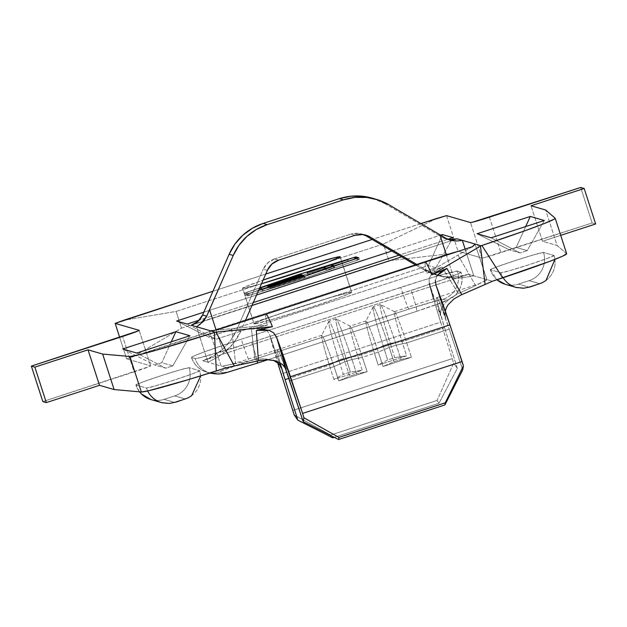 <?xml version="1.0" encoding="UTF-8"?>
<svg xmlns="http://www.w3.org/2000/svg" width="627" height="627" viewBox="0 0 627 627"><rect width="100%" height="100%" fill="white"/><g stroke="black" fill="none" stroke-linecap="round" stroke-linejoin="round"><path stroke-width="0.47" stroke-dasharray="3.13 2.35" d="M242.547 288.334A51.32 1.881 162.1 0 0 242.649 288.404L261.498 283.757A51.32 1.881 162.1 0 1 242.649 288.404L254.115 323.9A51.32 1.881 -17.9 0 0 304.746 309.409A51.32 1.881 -17.9 0 0 351.676 292.276A51.32 1.881 -17.9 0 0 351.575 292.206L340.171 256.905L351.575 292.206L349.098 293.765L339.575 297.504L306.062 308.986L270.66 319.911L254.115 323.9L256.592 322.333L266.114 318.602L299.628 307.12L335.03 296.187L351.575 292.206A51.32 1.881 -17.9 0 0 300.944 306.689A51.32 1.881 -17.9 0 0 254.013 323.822A51.32 1.881 -17.9 0 0 254.115 323.9L242.649 288.404L245.126 286.845L263.113 280.065A51.32 1.881 162.1 0 0 242.547 288.334L254.013 323.822M259.656 287.965L246.011 292.644L248.786 293.444L258.583 290.426L248.786 293.444L249.358 295.223L246.591 294.416L299.103 276.405L354.678 259.272L357.453 260.072L304.934 278.09L249.358 295.223L304.934 278.09L357.453 260.072L354.678 259.272L299.103 276.405L298.53 274.626L299.103 276.405L246.591 294.416L249.358 295.223L248.786 293.444L246.011 292.644L246.591 294.416L246.011 292.644L259.656 287.965M461.793 294.651L454.058 298.899L448.101 304.675L445.233 311.337L445.037 314.542L445.64 317.325L436.008 285.246L445.64 317.325L440.193 304.079L449.206 329.097L462.718 369.875L449.206 329.097L406.68 342.93L411.43 357.272L383.081 366.497L378.324 352.147L362.375 357.335L367.132 371.678L338.776 380.902L334.026 366.552A37.322 2.022 -108 0 0 321.753 335.312A37.322 2.022 -108 0 0 329.387 365.212L333.877 379.484L362.234 370.259L357.743 355.995L373.692 350.806L357.743 355.995A37.322 2.022 72 0 1 350.109 326.095A37.322 2.022 72 0 1 362.375 357.335L378.324 352.147A37.322 2.022 -108 0 0 366.058 320.906A37.322 2.022 -108 0 0 373.692 350.806L378.175 365.079L406.531 355.854L402.04 341.59A37.322 2.022 72 0 1 394.407 311.69A37.322 2.022 72 0 1 406.68 342.93L449.206 329.097A37.322 2.022 -108 0 0 440.193 304.079A37.322 2.022 -108 0 0 436.933 297.856A37.322 2.022 -108 0 0 437.615 303.335A37.322 2.022 -108 0 0 444.567 327.756L402.04 341.59L444.567 327.756L437.615 303.335L440.483 315.836L429.244 283.286A74.644 4.036 -108 0 0 440.663 322.168L453.682 363.104L457.326 368.315L444.567 327.756L457.326 368.315L439.018 403.255L437.066 400.457L453.682 363.104L440.663 322.168L281.178 374.029L269.759 335.147L267.564 331.127L265.644 329.622L267.564 331.127L269.524 334.371L280.606 366.544L269.759 335.147A74.644 4.036 72 0 0 277.714 362.845M334.026 366.552L289.729 380.957L334.026 366.552L344.874 361.818L351.966 359.514L362.375 357.335L367.132 371.678L356.716 373.864L351.966 359.514L356.716 373.864L349.631 376.169L344.874 361.818L349.631 376.169L338.776 380.902L334.026 366.552L344.874 361.818L351.966 359.514L362.375 357.335A37.322 2.022 -108 0 0 350.227 326.111A37.322 2.022 -108 0 0 357.743 355.995L345.939 357.774A48.522 2.626 72 0 1 336.166 318.924A48.522 2.626 72 0 1 351.966 359.514A48.522 2.626 -108 0 0 336.009 318.9A48.522 2.626 -108 0 0 345.939 357.774L338.846 360.078A48.522 2.626 72 0 1 328.924 321.204A48.522 2.626 72 0 1 344.874 361.818A48.522 2.626 -108 0 0 328.814 321.322A48.522 2.626 -108 0 0 338.846 360.078L329.387 365.212L288.867 378.387L329.387 365.212A37.322 2.022 72 0 1 321.667 335.398A37.322 2.022 72 0 1 334.026 366.552M321.753 335.312L277.455 349.717A37.322 2.022 72 0 0 278.137 355.195L280.073 362.759A37.322 2.022 72 0 1 278.137 355.195A37.322 2.022 72 0 1 277.455 349.717A37.322 2.022 72 0 1 280.708 355.94A37.322 2.022 72 0 1 284.948 367.085L280.708 355.94L286.155 369.185L284.666 366.717M472.17 246.811L457.992 255.111L475.634 285.591L486.936 279.634L473.785 275.833L461.237 277.957L453.917 278.216L440.005 276.076L427.081 270.527L422.982 269.344A55.983 55.866 106.1 0 0 468.518 274.312L473.785 275.833L465.218 249.303L473.785 275.833L461.237 277.957L453.917 278.216A55.983 55.866 -73.9 0 1 427.081 270.527L417.543 264.915L427.081 270.527L422.982 269.344L416.203 265.354L422.982 269.344L433.704 274.211L445.217 276.719L456.997 276.75L468.518 274.312L202.717 360.744L213.478 355.94L223 348.98L230.854 340.171L236.692 329.92L240.792 331.103A55.983 55.866 -73.9 0 1 223.549 353.119L217.624 357.171L207.984 362.265L221.135 366.066L209.222 330.445L221.135 366.066L226.653 367.665L202.717 360.744L468.518 274.312L492.461 281.233L486.936 279.634L475.023 244.013L474.169 245.204M566.659 253.747L557.121 245.502L542.488 241.27L560.718 235.344L542.488 241.27L531.03 205.774L542.488 241.27L557.121 245.502L545.655 210.006L557.121 245.502L566.62 253.684L555.154 218.196L566.62 253.684A93.305 3.417 -17.9 0 1 566.667 253.755M595.65 223.98L592.139 222.969L483.785 257.76L481.928 258.05L457.992 251.129L448.548 253.841L134.899 355.83L126.623 358.879L150.621 365.823L149.72 366.387L42.816 401.593L134.076 371.921L122.61 336.433L134.076 371.921A18.661 0.682 -17.9 0 0 150.66 365.847A18.661 0.682 -17.9 0 0 150.621 365.823L126.623 358.879L119.679 337.381L126.623 358.879L448.548 253.841L388.842 260.722L383.442 244.005L176.116 311.423L181.516 328.14L388.842 260.722L181.516 328.14L134.899 355.83L181.516 328.14L176.116 311.423L123.441 320.342L176.116 311.423L383.442 244.005L388.842 260.722L448.548 253.841L457.992 251.129L481.991 258.065A18.661 0.682 -17.9 0 0 488.88 256.365A18.661 0.682 -17.9 0 0 500.879 252.642L592.139 222.969L580.673 187.473L592.139 222.969L595.65 223.98M135.879 384.907A27.988 1.027 162.1 0 1 161.86 375.471A27.988 1.027 162.1 0 1 189.095 367.688L199.629 370.737L193.085 373.629L174.808 379.891L155.496 385.848L146.467 388.027L135.934 384.978L142.478 382.086L160.755 375.824L180.067 369.867L189.095 367.688A22.392 22.345 -73.9 0 1 174.706 395.903L164.078 399.36L174.612 402.401A22.392 22.345 -73.9 0 1 162.456 402.871A22.392 22.345 106.1 0 0 174.612 402.401L185.239 398.944L174.706 395.903L164.078 399.36A22.392 22.345 -73.9 0 1 150.778 399.517M191.486 357.437A55.983 2.046 162.1 0 1 241.246 339.231A22.392 1.215 -108 0 0 249.53 360.925L409.008 309.064L249.53 360.925A33.592 1.23 -17.9 0 0 219.74 371.913L223.251 372.924A22.392 22.345 -73.9 0 1 210.664 373.284A22.392 22.345 106.1 0 0 223.251 372.924L219.74 371.913L221.362 370.886L249.53 360.925A22.392 1.215 72 0 1 241.246 339.231L421.336 280.825L439.347 275.441L457.397 271.091L460.916 272.11L458.212 273.811L431.337 283.717L251.78 342.271L200.499 357.617L195.107 358.542L191.596 357.531L194.299 355.822L204.684 351.747L241.246 339.231L400.731 287.37A55.983 2.046 162.1 0 1 457.397 271.091L460.916 272.11A22.392 22.345 -73.9 0 1 446.526 300.317L438.673 303.789L416.736 311.298L257.258 363.158L226.488 372.367M490.283 269.657A27.988 1.027 162.1 0 1 516.264 260.221A27.988 1.027 162.1 0 1 543.499 252.446L554.033 255.495L547.489 258.379L529.204 264.641L509.9 270.605L500.871 272.776L490.338 269.735L496.882 266.843L515.159 260.581L534.47 254.617L543.499 252.446A22.392 22.345 -73.9 0 1 529.11 280.653L539.643 283.702L529.11 280.653L518.482 284.109L529.11 280.653A22.392 22.345 106.1 0 0 543.499 252.446L554.033 255.495A22.392 22.345 -73.9 0 1 539.643 283.702A22.392 22.345 106.1 0 0 554.033 255.495M196.486 326.745L207.984 362.265L202.717 360.744A55.983 55.866 106.1 0 0 236.692 329.92L246.607 307.254L251.983 305.506L246.607 307.254L236.692 329.92L240.792 331.103L245.243 320.922L240.792 331.103L233.565 343.204L223.549 353.119L217.624 357.171L207.984 362.265L196.525 326.777L199.778 324.708M433.61 298.938L440.663 322.168L281.178 374.029M446.534 215.633L457.992 251.129L446.534 215.633M481.881 257.736L470.524 222.577L481.881 257.736M489.413 217.154L500.879 252.642L489.413 217.154M139.178 330.398L150.621 365.823L139.178 330.398M420.921 223.604L372.195 239.451L420.921 223.604M265.73 274.07L212.968 291.226L265.73 274.07M191.251 325.256L246.607 307.254L263.238 269.218L246.607 307.254L191.251 325.256M401.703 256.819L457.059 238.816L401.703 256.819M244.169 293.201L259.696 287.871L244.169 293.201L244.742 294.972L244.169 293.201L247.093 294.047L247.665 295.819L305.067 278.122L359.302 259.515L356.379 258.669L298.977 276.366L244.742 294.972L247.665 295.819L247.093 294.047L244.169 293.201M258.543 290.513L247.093 294.047L258.543 290.513M447.843 239.295L398.952 255.197L447.843 239.295M253.269 302.567L199.206 320.154L253.269 302.567M203.799 312.183L256.568 295.027L203.799 312.183M391.867 251.027L440.601 235.18L391.867 251.027M437.082 218.353L383.442 244.005L437.082 218.353M265.919 314.221A74.644 4.036 -108 0 0 267.274 325.186L251.451 329.01L254.977 359.788L222.609 366.011L235.658 363.621L231.567 328.744L211.432 330.641L267.274 325.186L231.567 328.744L235.658 363.621L254.977 359.788L263.732 358.722L273.317 360.212M227.154 365.306L241.285 361.34L277.455 349.717A37.322 2.022 72 0 1 280.708 355.94L286.155 369.185M282.299 364.318L275.59 360.784L267.118 359.694L260.385 360.392M273.309 360.212L263.732 358.722L254.977 359.788L251.451 329.01L263.497 328.689L265.621 329.606L263.505 328.689L257.909 328.031L251.451 329.01L267.274 325.186A74.644 4.036 72 0 1 265.895 314.229M445.288 311.07L445.037 314.542L445.64 317.325L440.193 304.079A37.322 2.022 -108 0 0 436.941 297.856A37.322 2.022 -108 0 0 437.615 303.335L440.483 315.836L440.906 310.083L442.262 306.822L444.394 303.617L450.68 297.935L458.345 293.663L475.634 285.591L458.345 293.655L442.027 267.039L426.752 273.325L457.992 255.111L426.752 273.325A74.644 4.036 72 0 1 425.396 262.36A74.644 4.036 -108 0 0 426.752 273.325L442.027 267.039L431.525 274.038L429.174 278.56L429.244 283.286L440.483 315.836L440.906 310.083L444.394 303.617L450.68 297.935L458.345 293.655L442.027 267.039L436.039 270.104L431.525 274.038L429.174 278.56L429.244 283.286M441.142 271.585L446.918 268.45M435.318 280.347L437.082 275.661L435.318 280.347L435.718 284.392L445.64 317.325M292.66 410.52L452.145 358.66L292.66 410.52M294.204 414.964L330.742 435.028L437.066 400.457L330.742 435.028L332.702 437.826L330.742 435.028L294.204 414.964M334.222 437.332L439.018 403.255L334.222 437.332M472.742 246.387L457.992 255.111L475.634 285.591L486.63 280.05M485.102 284.486L492.461 281.233M209.771 330.531L209.23 330.453M486.434 280.191L486.936 279.634L475.023 244.013M269.054 330.288L273.701 332.898L276.523 337.107M277.973 363.064L279.94 365.337L281.006 367.696M267.337 270.402L263.238 269.218L267.337 270.402M274.563 258.943A18.661 18.622 106.1 0 0 263.238 269.218L267.807 262.862L274.563 258.943L278.662 260.127L274.563 258.943L350.814 234.145L274.563 258.943M354.913 235.329L350.814 234.145L354.913 235.329M363.746 234.678A18.661 18.622 106.1 0 0 350.814 234.145L358.589 233.346L365.996 235.799M449.285 239.624L441.878 237.163L384.892 203.626L388.991 204.81L384.892 203.626L441.878 237.163L446.009 238.362L441.878 237.163A18.661 18.622 106.1 0 0 448.266 239.483M462.326 240.345L460.829 240.541M372.266 198.163L384.892 203.626A55.983 55.866 106.1 0 0 372.101 198.116M216.088 330.021L223.549 353.119L216.088 330.021M453.917 278.216L446.565 255.455L453.917 278.216M409.008 309.064L439.778 299.863L443.015 299.306L446.526 300.317L443.015 299.306A22.392 22.345 106.1 0 0 457.397 271.091A22.392 22.345 -73.9 0 1 443.015 299.306A33.592 1.23 -17.9 0 0 409.008 309.064A22.392 1.215 72 0 1 400.731 287.37A22.392 1.215 -108 0 0 409.008 309.064M223.251 372.924A33.592 1.23 -17.9 0 0 257.258 363.158L416.736 311.298A33.592 1.23 -17.9 0 0 446.526 300.317A22.392 22.345 106.1 0 0 460.916 272.11M416.736 311.298A22.392 1.215 -108 0 0 416.783 311.305L445.28 301.297L452.647 297.433L455.735 294.768C461.731 287.817 463.494 280.293 461.025 272.189A55.983 2.046 162.1 0 1 411.265 290.411A22.392 1.215 72 0 1 416.79 311.298A22.392 1.215 -108 0 0 411.265 290.411L251.78 342.271A22.392 1.215 72 0 1 257.148 361.066A22.392 1.215 -108 0 0 251.78 342.271A55.983 2.046 162.1 0 1 195.107 358.542A22.392 22.345 106.1 0 0 209.818 373.041A22.392 22.345 -73.9 0 1 195.107 358.542L191.596 357.531A22.392 22.345 106.1 0 0 219.74 371.913A22.392 22.345 -73.9 0 1 191.596 357.531M435.851 267.753L428.359 265.589L208.634 337.044L216.127 339.207L435.851 267.753L452.96 237.633L435.851 267.753L216.127 339.207L187.16 324.065L216.127 339.207L208.634 337.044L428.359 265.589L435.851 267.753M441.831 235.909L428.359 265.589L441.831 235.909M176.626 321.024L208.634 337.044L176.626 321.024M505.378 284.329A22.392 22.345 106.1 0 0 518.482 284.109L529.016 287.158L518.482 284.109A22.392 22.345 -73.9 0 1 505.182 284.274M496.976 279.76A22.392 22.345 -73.9 0 1 490.338 269.735A22.392 22.345 106.1 0 0 496.976 279.76L490.283 269.688M554.088 255.565A27.988 1.027 162.1 0 1 528.106 265.002A27.988 1.027 162.1 0 1 500.871 272.776A22.392 22.345 106.1 0 0 503.16 277.714A22.392 22.345 -73.9 0 1 500.871 272.776L490.338 269.735M529.016 287.158A22.392 22.345 -73.9 0 1 516.86 287.628A22.392 22.345 106.1 0 0 529.016 287.158L539.643 283.702M139.555 391.82A22.392 22.345 -73.9 0 1 135.934 384.978A22.392 22.345 106.1 0 0 139.555 391.82M185.239 398.944L174.706 395.903A22.392 22.345 106.1 0 0 189.095 367.688L199.629 370.737A22.392 22.345 -73.9 0 1 185.239 398.944A22.392 22.345 106.1 0 0 199.629 370.737M147.651 390.966A22.392 22.345 -73.9 0 1 146.467 388.027L135.934 384.978M150.982 399.571A22.392 22.345 106.1 0 0 164.078 399.36L174.612 402.401M200.695 375.879L199.684 370.776A27.988 1.027 162.1 0 1 173.703 380.244A27.988 1.027 162.1 0 1 146.467 388.027M516.217 247.446L509.124 249.75L520.128 252.932L527.221 250.628L516.217 247.446L525.685 226.566L516.217 247.446L527.221 250.628L544.322 220.508L527.221 250.628L520.128 252.932L509.124 249.75L516.217 247.446M172.817 365.87L161.813 362.696L154.72 365L165.724 368.182L172.817 365.87L165.724 368.182L136.764 353.04L165.724 368.182L154.72 365L122.712 348.98L154.72 365L161.813 362.696L172.817 365.87L189.918 335.751L172.817 365.87M171.281 341.817L161.813 362.696L171.281 341.817M477.116 233.73L509.124 249.75L477.116 233.73M491.16 237.798L520.128 252.932L491.16 237.798M207.984 362.265L196.525 326.777M333.877 379.484L329.387 365.212L338.846 360.078L343.337 374.35L333.877 379.484L362.234 370.259L350.422 372.046L345.939 357.774L357.743 355.995L362.234 370.259L350.422 372.046L343.337 374.35L338.846 360.078L345.939 357.774L350.422 372.046L343.337 374.35L333.877 379.484M338.776 380.902L367.132 371.678L356.716 373.864L349.631 376.169L338.776 380.902M396.264 345.109L406.68 342.93L411.43 357.272L401.021 359.459L396.264 345.109L401.021 359.459L393.928 361.763L389.179 347.413L396.264 345.109L406.68 342.93A37.322 2.022 -108 0 0 394.532 311.705A37.322 2.022 -108 0 0 402.04 341.59L390.237 343.369A48.522 2.626 72 0 1 380.471 304.518A48.522 2.626 72 0 1 396.264 345.109A48.522 2.626 -108 0 0 380.315 304.495A48.522 2.626 -108 0 0 390.237 343.369L383.152 345.673A48.522 2.626 72 0 1 373.222 306.799A48.522 2.626 72 0 1 389.179 347.413L393.928 361.763L383.081 366.497L378.324 352.147L389.179 347.413L396.264 345.109M383.152 345.673L373.692 350.806A37.322 2.022 72 0 1 365.964 320.993A37.322 2.022 72 0 1 378.324 352.147L389.179 347.413A48.522 2.626 -108 0 0 373.112 306.909A48.522 2.626 -108 0 0 383.152 345.673L387.635 359.945L378.175 365.079L373.692 350.806L383.152 345.673L390.237 343.369L402.04 341.59L406.531 355.854L394.728 357.641L390.237 343.369L394.728 357.641L387.635 359.945L383.152 345.673M383.081 366.497L411.43 357.272L401.021 359.459L393.928 361.763L383.081 366.497M387.635 359.945L378.175 365.079L406.531 355.854L394.728 357.641L387.635 359.945M437.066 400.457L439.018 403.255L457.326 368.315L453.682 363.104L437.066 400.457M298.428 274.665L298.977 276.366L298.428 274.665M356.191 258.097L356.379 258.669L356.191 258.097M358.73 257.744L359.302 259.515L358.73 257.744M304.495 276.35L305.067 278.122L304.495 276.35M298.977 276.366L244.742 294.972L247.665 295.819L305.067 278.122L359.302 259.515L356.379 258.669L298.977 276.366M354.106 257.493L354.678 259.272L354.106 257.493M356.904 258.371L357.453 260.072L356.904 258.371M304.385 276.382L304.934 278.09L304.385 276.382M323.767 267.517L324.339 269.289L307.975 274.61L307.112 272.753L307.685 274.524L348.048 261.404L347.53 259.79L348.338 261.483L347.766 259.711L348.338 261.483L331.855 266.436L334.497 267.533L333.925 265.762L334.497 267.533L326.863 270.018L326.291 268.246L326.863 270.018L324.339 269.289L323.767 267.517M307.975 274.61L348.338 261.483L331.973 266.804L334.497 267.533L326.863 270.018L324.339 269.289L307.975 274.61M262.47 289L263.042 290.771L260.236 289.956L259.656 288.185L260.236 289.956L302.23 276.303L301.712 274.689L302.52 276.382L301.948 274.61L302.52 276.382L268.16 287.558L269.022 287.809L268.748 286.954L269.022 287.809L302.841 276.813L302.316 275.198L303.131 276.899L302.559 275.12L303.131 276.899L269.312 287.895L268.983 286.876L269.312 287.895L270.394 288.208L269.869 286.594L270.394 288.208L304.213 277.205L303.687 275.59L304.495 277.291L303.923 275.519L304.495 277.291L263.042 290.771L262.47 289M260.236 289.956L302.23 276.303L268.16 287.558L269.022 287.809L302.841 276.813L269.312 287.895L270.394 288.208L304.495 277.291L263.042 290.771L260.236 289.956M340.218 256.788L351.676 292.276M394.407 311.69L480.972 283.098M366.058 320.906L350.109 326.095M472.468 246.677L471.465 247.312M150.66 365.847L139.194 330.358M475.07 244.052L486.975 279.666M280.841 367.132L269.524 334.371M361.732 233.965L365.831 235.149M439.872 276.037L435.773 274.853M446.142 238.997L450.358 240.219M267.98 359.686L416.783 311.305M210.155 373.143L206.644 372.125C198.853 369.428 193.806 364.538 191.486 357.453M554.088 255.534L554.966 259.351M139.523 391.82L135.879 384.939M350.227 326.111L336.166 318.924M336.009 318.9L328.924 321.204M328.814 321.322L321.667 335.398M394.532 311.705L380.471 304.518M380.315 304.495L373.222 306.799M373.112 306.909L365.964 320.993"/><path stroke-width="0.94" d="M340.108 256.717A51.32 1.881 162.1 0 1 340.218 256.788A51.32 1.881 162.1 0 1 313.155 267.306A51.32 1.881 162.1 0 1 261.498 283.757L313.006 267.353L328.117 262.015L340.171 256.905L335.171 257.564L307.058 265.636L263.113 280.065A51.32 1.881 162.1 0 1 312.348 264.014A51.32 1.881 162.1 0 1 340.108 256.717M356.881 258.293L354.106 257.493L298.53 274.626L259.656 287.965L298.53 274.626L354.106 257.493L356.904 258.371L304.361 276.311L356.881 258.293M258.583 290.426L304.385 276.382L258.583 290.426M326.291 268.246L323.767 267.517L307.112 272.753L347.766 259.711L331.401 265.033L333.925 265.762L326.291 268.246L333.925 265.762L331.401 265.033L347.476 259.625L307.112 272.753L323.767 267.517L326.291 268.246M303.923 275.519L262.47 289L259.656 288.185L301.658 274.524L267.588 285.787L268.45 286.037L302.269 275.034L268.74 286.116L269.822 286.429L303.923 275.519L269.822 286.429L268.74 286.116L302.269 275.034L268.45 286.037L267.588 285.787L301.658 274.524L259.656 288.185L262.47 289L303.923 275.519M284.948 367.085A37.322 2.022 72 0 1 289.729 380.957L303.233 421.736L338.572 439.527L444.896 404.948L462.718 369.875L463.4 365.909L449.935 324.849L436.008 285.246L435.318 280.347M285.089 379.617A37.322 2.022 72 0 1 280.073 362.759L285.089 379.617L288.867 378.387L285.089 379.617L297.849 420.176L285.089 379.617M441.142 271.585L437.082 275.661L446.918 268.45L431.901 274.814L446.918 268.45L461.793 294.659L492.461 281.233L549.793 261.341L562.803 256.09L566.62 253.684M560.718 235.344L595.65 223.98L584.184 188.492L580.673 187.473L472.319 222.264L470.524 222.577L446.534 215.633L437.082 218.353L420.921 223.604L446.534 215.633L470.524 222.577A18.661 0.682 162.1 0 0 489.413 217.154L580.673 187.473L584.184 188.492L595.65 223.98L560.718 235.344M196.494 326.706L215.249 332.192L214.403 332.459L216.315 370.996A93.305 3.417 -17.9 0 1 141.334 391.985L129.875 356.489L138.489 354.937L157.189 349.937L214.403 332.459A93.305 3.417 162.1 0 1 129.875 356.489L141.334 391.985L114.114 389.555L102.656 354.067L129.875 356.489L102.656 354.067L88.023 349.835L34.861 367.124L31.35 366.105L122.61 336.433A18.661 0.682 162.1 0 0 139.194 330.358L139.194 330.358A18.661 0.682 162.1 0 0 139.155 330.327L115.164 323.391L123.441 320.342L212.968 291.226L115.164 323.391L119.679 337.381L115.164 323.391L139.155 330.327L138.261 330.899L31.35 366.105L42.816 401.593L31.35 366.105L34.861 367.124L46.327 402.612L34.861 367.124L88.023 349.835L99.489 385.323L88.023 349.835L102.656 354.067L114.114 389.555L99.489 385.323L46.327 402.612L42.816 401.593L46.327 402.612L99.489 385.323L114.114 389.555L141.334 391.985L148.928 390.676L188.562 379.578L226.653 367.665L258.418 360.784L256.333 330.429L272.424 326.675L215.923 332.122L234.365 366.019L226.653 367.665L216.315 370.996L214.403 332.459L215.249 332.192L191.251 325.256A18.661 18.622 106.1 0 0 202.584 314.981L229.129 254.272L233.22 255.463A55.983 55.866 -73.9 0 1 267.196 224.638L263.105 223.447A55.983 55.866 106.1 0 0 229.129 254.272L233.22 255.463L206.714 316.173L202.584 314.981L206.714 316.173L199.731 324.731M365.996 235.799L362.68 234.529L354.913 235.329L278.662 260.127L271.899 264.045L267.337 270.402L245.243 320.922L267.337 270.402A18.661 18.622 -73.9 0 1 278.662 260.127L354.913 235.329A18.661 18.622 -73.9 0 1 370.095 236.99L365.996 235.799L401.703 256.819L251.983 305.506L401.703 256.819L416.203 265.354L365.996 235.799A18.661 18.622 106.1 0 0 363.746 234.678M429.244 283.286L433.61 298.938M531.03 205.774L584.184 188.492L531.03 205.774L545.655 210.006L531.03 205.774M448.266 239.483A18.661 18.622 106.1 0 0 457.059 238.816L481.05 245.753L524.384 230.963L544.252 223.565L554.284 219.121L555.154 218.196L545.655 210.006L555.154 218.196A93.305 3.417 162.1 0 1 555.201 218.259A93.305 3.417 162.1 0 1 481.889 245.478L502.689 277.871A93.305 3.417 -17.9 0 0 566.667 253.755L555.201 218.259M372.195 239.451L265.73 274.07L372.195 239.451M259.696 287.871L298.405 274.587L355.807 256.898L358.73 257.744L304.495 276.35L258.543 290.513L304.495 276.35L358.73 257.744L355.807 256.898L356.191 258.097L355.807 256.898L298.405 274.587L259.696 287.871M136.764 353.04L122.712 348.98L175.873 331.691L189.918 335.751L136.764 353.04L189.918 335.751L175.873 331.691L171.281 341.817L175.873 331.691L122.712 348.98L136.764 353.04M530.277 216.448L544.322 220.508L491.16 237.798L477.116 233.73L530.277 216.448L477.116 233.73L491.16 237.798L544.322 220.508L530.277 216.448L525.685 226.566L530.277 216.448M452.96 237.633L447.843 239.295L452.96 237.633L442.427 234.592L452.96 237.633M398.952 255.197L253.269 302.567L398.952 255.197M199.206 320.154L187.16 324.065L176.626 321.024L203.799 312.183L176.626 321.024L187.16 324.065L199.206 320.154M256.568 295.027L391.867 251.027L256.568 295.027M440.601 235.18L442.427 234.592L441.831 235.909L442.427 234.592L440.601 235.18M492.461 281.233L502.689 277.871L481.889 245.478L480.47 246.097L485.102 284.486L480.47 246.097L431.901 274.814A74.644 4.036 -108 0 0 425.396 262.368A74.644 4.036 72 0 1 431.901 274.814L481.05 245.753L462.326 240.345L465.218 249.303L462.295 240.337M265.895 314.229A74.644 4.036 72 0 1 265.911 314.229L221.025 328.634C210.061 331.746 214.081 330.186 211.667 330.648L211.432 330.641M260.385 360.392L234.365 366.019L215.923 332.122L215.249 332.192L272.424 326.675A74.644 4.036 -108 0 0 265.919 314.221M273.317 360.212L277.973 363.064L279.94 365.337L281.006 367.696L279.838 362.618L280.818 367.054M284.846 366.819L303.233 421.736L303.915 417.77L302.614 413.397L276.523 337.107L286.061 368.958M276.523 337.107L286.155 369.185L282.299 364.318L275.59 360.784L267.118 359.694L258.418 360.784L256.333 330.429L263.011 329.504L269.054 330.288L273.701 332.898L276.523 337.107A74.644 4.036 72 0 1 290.458 376.709L449.935 324.849A74.644 4.036 -108 0 0 436.008 285.246L435.749 284.493M281.178 374.029L294.204 414.964L297.849 420.176L294.204 414.964L281.178 374.029A74.644 4.036 72 0 1 277.714 362.845M472.476 246.677L265.911 314.229A74.644 4.036 72 0 1 272.424 326.675L256.333 330.429L269.054 330.288M332.702 437.826L334.222 437.332L332.702 437.826L297.849 420.176L332.702 437.826M338.572 439.527L338.941 437.403L445.256 402.824L444.896 404.948L338.572 439.527L338.941 437.403L303.915 417.77L302.614 413.397L462.091 361.536L463.4 365.909L445.256 402.824L338.941 437.403L303.915 417.77L303.233 421.736L338.572 439.527M462.091 361.536L302.614 413.397L290.458 376.709L449.935 324.849L462.091 361.536M475.078 244.091L472.17 246.811M485.102 284.486L460.79 295.105L454.058 298.899L448.101 304.675L446.252 307.975L445.233 311.337M474.2 245.181L472.727 246.403M446.918 268.45L461.786 294.659M284.666 366.717L282.299 364.318M273.309 360.212L278.474 363.542M196.486 326.745L191.251 325.256L198.014 321.33L202.584 314.981L229.129 254.272L234.968 244.021L242.821 235.219L252.344 228.259L263.105 223.447L339.356 198.657L343.447 199.841A55.983 55.866 -73.9 0 1 388.991 204.81L378.261 199.942L366.756 197.434L354.976 197.395L343.447 199.841L267.196 224.638L263.105 223.447L339.356 198.657L343.447 199.841L267.196 224.638L256.435 229.443L246.92 236.403L239.059 245.204L233.22 255.463L209.52 309.667L216.088 330.021L209.52 309.667L206.714 316.173L203.454 321.4L197.223 326.259M370.095 236.99L417.543 264.915L370.095 236.99M457.232 240.98L450.358 240.219L446.009 238.362L388.991 204.81L446.009 238.362L451.902 240.596L457.232 240.98L460.829 240.541L457.232 240.98M449.285 239.624L457.059 238.816L462.326 240.345L460.829 240.541M376.192 199.3L372.101 198.116A55.983 55.866 106.1 0 0 339.356 198.657L350.885 196.212L362.657 196.251L372.266 198.163M446.565 255.455L439.88 234.757L446.565 255.455M226.488 372.367L223.251 372.924M267.98 359.686L257.305 363.158A22.392 1.215 -108 0 0 257.148 361.066A22.392 1.215 72 0 1 257.305 363.158A22.392 1.215 72 0 1 257.258 363.158M209.818 373.041A22.392 22.345 106.1 0 0 210.664 373.284A22.392 22.345 -73.9 0 1 209.818 373.041L210.155 373.143C224.388 374.907 218.627 374.57 257.305 363.158M174.612 402.401L185.239 398.944M539.643 283.702L529.016 287.158M505.182 284.274A22.392 22.345 -73.9 0 1 496.976 279.76A22.392 22.345 106.1 0 0 505.378 284.329L496.96 279.767M516.86 287.628A22.392 22.345 -73.9 0 1 503.16 277.714A22.392 22.345 106.1 0 0 516.86 287.628M150.778 399.517A22.392 22.345 -73.9 0 1 139.555 391.82A22.392 22.345 106.1 0 0 150.982 399.571L141.373 393.913L139.523 391.82M162.456 402.871A22.392 22.345 -73.9 0 1 147.651 390.966A22.392 22.345 106.1 0 0 162.456 402.871M196.525 326.777L197.191 326.275M444.896 404.948L445.256 402.824L463.4 365.909L462.718 369.875L444.896 404.948M331.855 266.436L331.401 265.033L331.855 266.436M268.035 287.19L267.588 285.787L268.035 287.19M268.748 286.954L268.45 286.037L268.748 286.954M268.983 286.876L268.74 286.116L268.983 286.876M554.966 259.351L545.984 280.512L542.292 282.714L530.591 286.813L523.694 288.208L515.919 287.378L505.378 284.329M200.695 375.879L191.58 395.755L187.888 397.965L176.187 402.064L169.29 403.451L161.515 402.62L150.982 399.571"/></g></svg>
